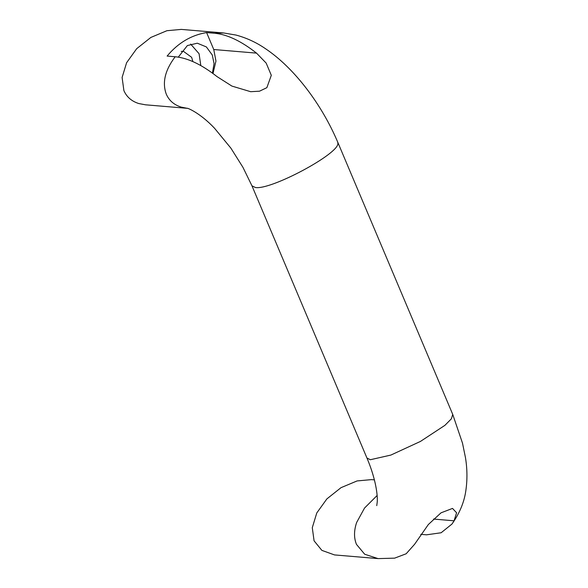 <?xml version="1.0" encoding="UTF-8"?>
<svg xmlns="http://www.w3.org/2000/svg" width="588" height="588" viewBox="0 0 588 588"><rect width="100%" height="100%" fill="white"/><g stroke="black" fill="none" stroke-linecap="round" stroke-linejoin="round"><path stroke-width="0.88" d="M181.2 51.391L183.405 51.31L191.629 57.301L192.901 61.615M212.422 73.11L214.054 63.614L212.268 54.993L206.388 46.937L197.303 43.203L187.381 45.563L178.289 57.132M190.622 44.056L199.075 53.714L200.809 65.591M206.601 32.583L214.679 33.266C227.196 34.427 241.146 41.05 256.522 53.126L266.173 63.092L271.303 75.301L266.864 87.671L259.514 91.191L250.664 91.699L231.9 86.083L217.038 76.616C201.662 64.54 187.712 57.918 175.195 56.757L167.117 56.073C178.039 42.946 191.203 35.111 206.601 32.583L213.76 49.524L215.958 61.086L212.988 73.522M377.099 495.515L364.545 508.039L356.651 522.46C353.888 530.626 353.829 537.939 356.475 544.385L364.692 554.234L378.047 558.6L394.607 558.152L406.161 553.771L414.591 544.29L428.358 524.518L441.022 512.832L452.51 508.414L456.582 512.787L454.076 520.799L451.988 524.033L441.132 532.757L426.543 534.815L420.787 534.33M378.047 558.6L334.499 554.918L321.879 550.383L314.073 540.82L312.287 527.679L316.778 512.964L326.869 498.911L341.025 487.658L357.092 480.933L371.469 479.624L374.402 479.867M214.679 33.266L223.683 32.972L181.288 29.4L166.911 30.708L150.851 37.441L136.688 48.686L126.596 62.74L122.106 77.454L123.892 90.596C126.67 96.976 131.638 101.29 138.797 103.547L145.471 104.804L187.866 108.376M223.683 32.972L236.031 35.067C246.607 37.926 256.39 42.446 265.372 48.628C294.426 68.032 321.812 104.502 337.747 142.193L337.887 143.369C339.1 153.784 270.7 190.372 255.368 187.498L251.958 185.815L366.956 458.045C375.945 479.257 377.886 495.912 377.195 502.284L376.754 505.636M337.747 142.193L452.738 414.422L451.386 418.81L444.91 425.345L420.42 441.441L390.873 455.068L370.359 459.72L366.956 458.045M175.195 56.757C165.015 70.2 162.045 82.665 166.294 94.168C169.065 100.533 174.033 104.855 181.2 107.112L187.329 108.332M256.522 53.126L213.76 49.524M454.076 520.799L433.51 519.064M452.738 414.422L462.506 443.19L465.483 457.714C467.276 468.754 467.416 479.602 465.894 490.26C464.366 501.807 459.728 513.059 451.988 524.033M187.175 108.295C186.896 107.655 199.824 112.617 214.554 128.272L230.893 148.154L242.947 167.337L251.958 185.815"/></g></svg>
